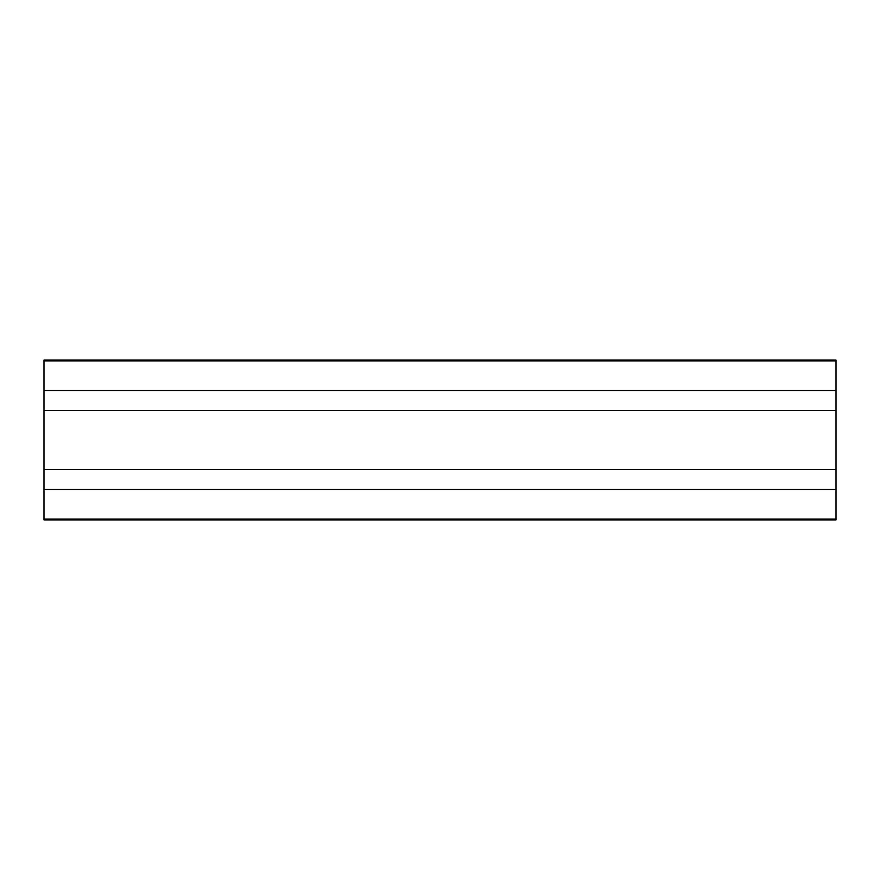 <?xml version="1.0" encoding="UTF-8"?>
<svg xmlns="http://www.w3.org/2000/svg" width="880" height="880" viewBox="0 0 880 880"><rect width="100%" height="100%" fill="white"/><g stroke="black" fill="none" stroke-linecap="round" stroke-linejoin="round"><path stroke-width="1.32" d="M836 360.943L44 360.943L44 360.096L836 360.096L836 410.487L44 410.487L44 519.904L836 519.904L836 519.057L44 519.057M836 410.487L836 469.513L44 469.513M836 469.513L836 489.544L44 489.544M836 489.544L836 519.057M44 360.943L44 410.487M836 390.456L44 390.456"/></g></svg>
